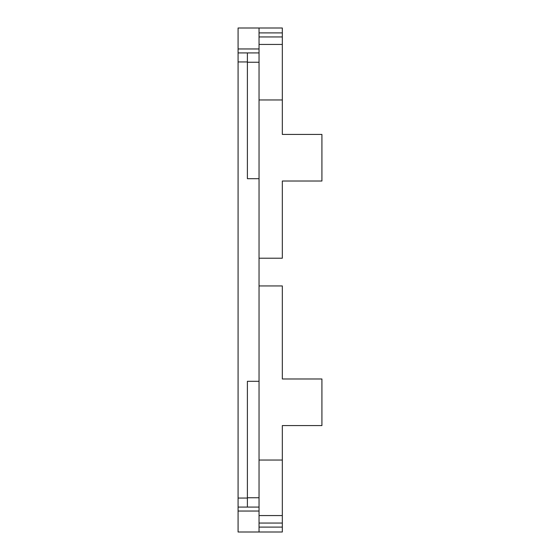 <?xml version="1.0" encoding="UTF-8"?>
<svg xmlns="http://www.w3.org/2000/svg" width="560" height="560" viewBox="0 0 560 560"><rect width="100%" height="100%" fill="white"/><g stroke="black" fill="none" stroke-linecap="round" stroke-linejoin="round"><path stroke-width="0.84" d="M259.042 285.943L282.331 285.943L282.331 378.98L321.923 378.98L321.923 425.565L282.331 425.565L282.331 460.033L259.042 460.033M259.042 523.054L282.331 523.054L282.331 460.033M259.042 32.9L282.331 32.9L282.331 28L238.077 28L238.077 532L282.331 532L282.331 523.201M259.042 28L259.042 178.689L247.394 178.689L247.394 61.943L238.077 61.943M238.077 498.057L247.394 498.057L247.394 381.311L259.042 381.311L259.042 497.763L247.394 497.763L259.042 497.763L259.042 532M259.042 381.311L259.042 178.689M259.042 258.216L282.331 258.216L282.331 181.02L321.923 181.02L321.923 134.435L282.331 134.435L282.331 99.967L259.042 99.967M282.331 32.9L282.331 99.967M247.394 52.92L247.394 61.943M247.394 498.057L247.394 507.08M259.042 62.237L247.394 62.237L259.042 62.237M282.331 515.564L259.042 515.564M282.331 527.1L259.042 527.1M282.331 44.436L259.042 44.436M238.077 507.08L259.042 507.08M238.077 511.042L259.042 511.042M238.077 48.958L259.042 48.958M238.077 52.92L259.042 52.92M259.042 36.946L282.331 36.946"/></g></svg>
